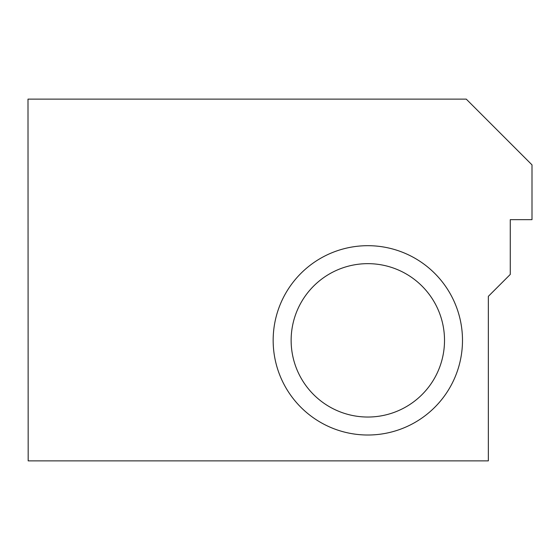 <?xml version="1.0" encoding="UTF-8"?>
<svg xmlns="http://www.w3.org/2000/svg" width="560" height="560" viewBox="0 0 560 560"><rect width="100%" height="100%" fill="white"/><g stroke="black" fill="none" stroke-linecap="round" stroke-linejoin="round"><path stroke-width="0.84" d="M488.348 296.345L510.265 274.435L510.265 219.653L532 219.653L532 164.871L466.263 99.127L28 99.127L28.175 460.873L488.348 460.873L488.348 296.345M367.829 435.015A94.661 94.661 0 0 1 273.161 340.347A94.661 94.661 0 0 1 367.829 245.686A94.661 94.661 0 0 1 462.49 340.347A94.661 94.661 0 0 1 367.829 435.015M367.829 263.655A76.699 76.699 0 0 1 434.245 378.693A76.699 76.699 0 0 1 301.406 378.693A76.699 76.699 0 0 1 367.829 263.655"/></g></svg>
